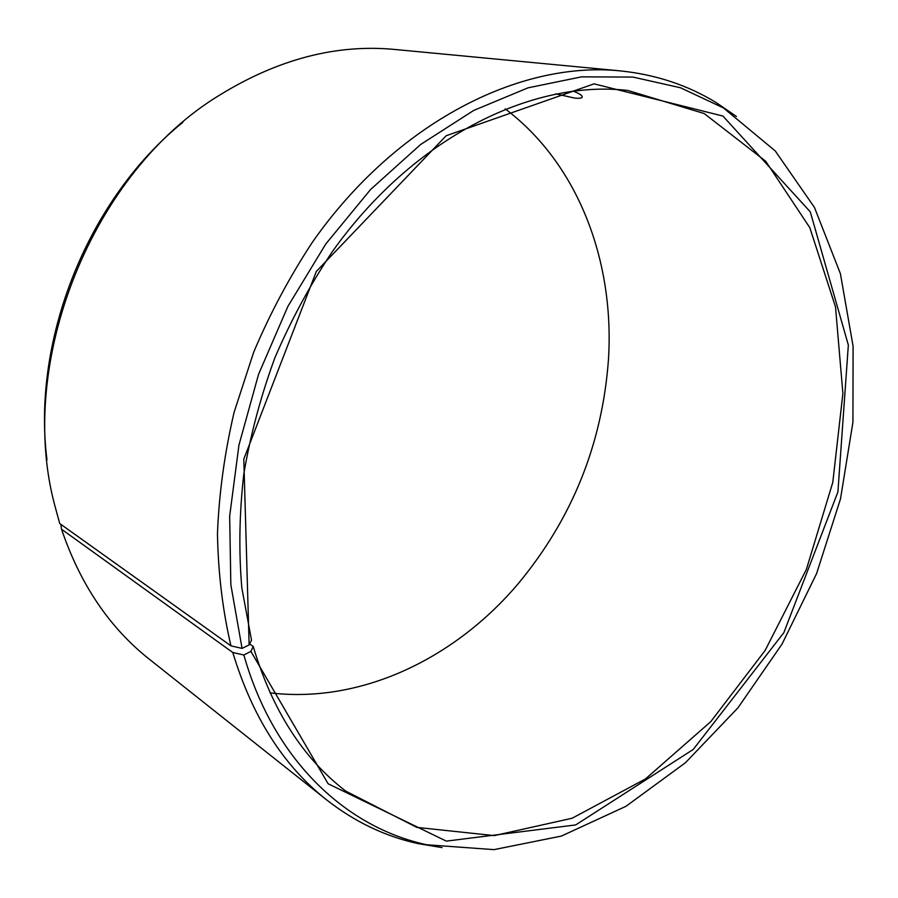 <?xml version="1.0" encoding="UTF-8"?>
<svg xmlns="http://www.w3.org/2000/svg" width="898" height="898" viewBox="0 0 898 898"><rect width="100%" height="100%" fill="white"/><g stroke="black" fill="none" stroke-linecap="round" stroke-linejoin="round"><path stroke-width="1.35" d="M505.181 108.849C579.008 164.525 614.76 262.508 608.429 359.997C602.199 443.994 572.228 518.438 518.528 583.318C455.544 657.998 361.872 703.886 270.062 692.874M46.988 459.944C31.61 339.332 88.285 198.548 182.934 122.24M620.159 70.875C519.931 60.694 396.759 122.207 312.863 241.54C289.931 276.225 270.197 313.121 253.674 352.218L234.097 412.328C224.567 453.164 219.022 493.631 217.462 533.704C218.18 573.059 222.67 610.438 230.954 645.853L59.728 523.534L54.744 505.282C16.085 361.479 92.438 171.832 219.954 94.919C278.313 59.055 336.582 43.901 394.772 49.457L620.159 70.875C655.607 74.523 687.632 85.108 716.234 102.641L736.427 116.459M442.074 847.611L417.94 843.581C385.175 836.408 354.744 821.85 326.659 799.916L149.304 659.199C109.545 627.747 80.281 584.418 61.524 529.214L232.795 652.498L243.874 655.001L250.89 651.364L253.236 646.493L249.61 643.956M60.862 524.342L61.524 529.214M230.954 645.853L242.067 648.401L230.842 584.721L229.663 516.159L238.935 445.139L258.557 374.32L287.876 306.42L325.738 244.043L370.593 189.489L420.59 144.533L473.706 110.443L527.99 87.847L581.59 76.846L632.877 77.071L680.504 87.768L723.406 107.906L775.277 150.987L814.464 207.449L840.405 273.677L853.1 346.302L852.92 422.284L840.506 498.873L816.596 573.564L782.091 643.978L737.976 707.804L685.455 762.716L625.985 806.292L561.396 836.072L494.012 849.631L426.774 844.76C346.213 827.496 273.71 760.539 243.874 655.001M326.659 799.916C283.577 765.96 252.282 716.829 232.795 652.498M242.067 648.401L249.128 644.899L243.807 459.114L316.332 271.443L446.16 135.744L594.061 83.851L722.901 116.044L810.288 211.849L848.341 345.056L837.913 491.913L783.875 632.607L693.211 749.471L575.674 824.925L446.328 841.123L328.096 783.752L250.89 651.364M249.128 644.899L251.519 640.139L241.82 587.921C238.677 551.114 239.328 513.162 243.796 474.065C250.463 434.767 260.835 395.973 274.923 357.707C290.997 320.216 310.124 284.868 332.316 251.676C413.417 137.551 531.852 79.406 627.825 90.451L704.189 113.541L765.736 161.27L809.828 227.699L835.51 306.914L842.896 393.436L832.783 482.406L806.37 569.444L765.107 650.5L710.756 721.655L645.482 778.936L572.082 818.258L494.259 835.611L416.807 827.384L345.752 791.116C302.963 758.294 272.128 710.082 253.236 646.493M573.047 91.035C578.761 93.291 581.814 95.166 582.218 96.67C582.409 98.163 579.827 98.623 574.484 98.05L555.705 93.819M723.406 107.906L716.234 102.641M426.774 844.76L417.94 843.581"/></g></svg>
